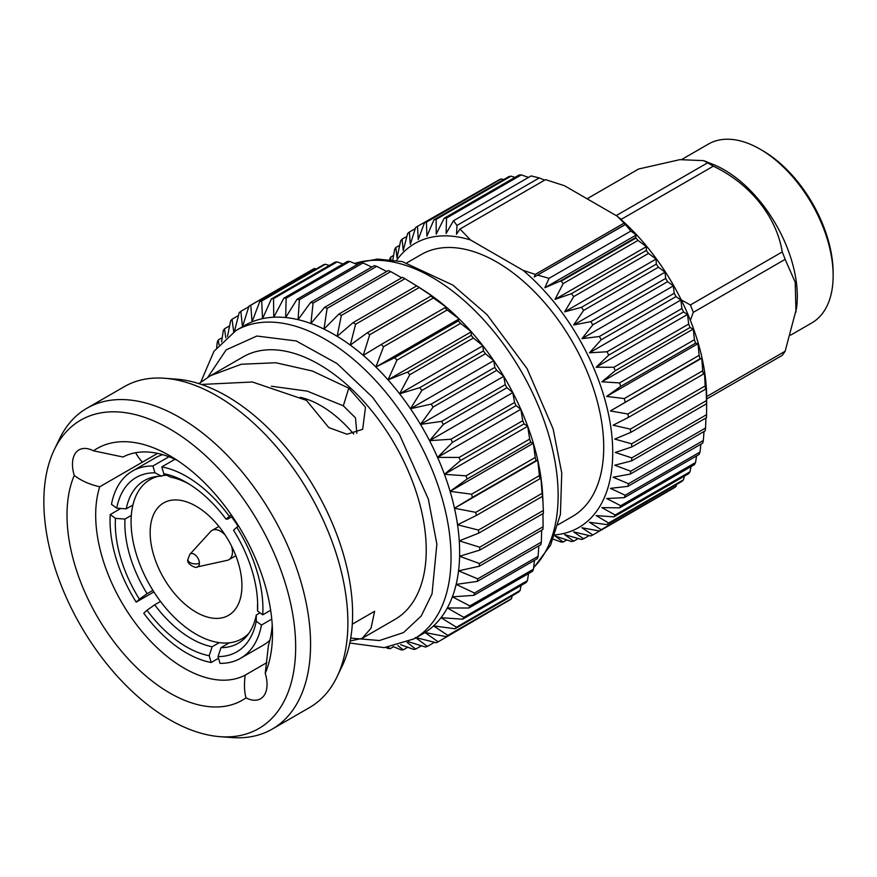 <?xml version="1.0" encoding="UTF-8"?>
<svg xmlns="http://www.w3.org/2000/svg" width="877" height="877" viewBox="0 0 877 877"><rect width="100%" height="100%" fill="white"/><g stroke="black" fill="none" stroke-linecap="round" stroke-linejoin="round"><path stroke-width="1.32" d="M833.15 275.674L833.15 272.911A99.912 57.685 -120 0 0 762.497 150.548L760.107 149.167A103.289 59.636 60 0 1 833.15 275.674A103.289 59.636 60 0 1 811.762 322.955L790.681 335.124M587.064 198.783L638.631 169.009L679.85 159.658L703.705 160.623L713.33 164.503A103.289 59.636 60 0 1 724.259 169.864A103.289 59.636 60 0 1 796.48 308.518L785.134 351.26A119.689 69.108 -120 0 1 782.251 355.349L706.676 398.991M795.965 312.091L795.22 282.23L785.134 259.351A119.689 69.108 -120 0 0 782.251 251.929C776.43 216.564 750.252 183.819 713.319 166.17A119.689 69.108 -120 0 0 710.447 164.459A119.689 69.108 -120 0 0 707.564 162.848L703.705 160.623M785.134 259.351L693.258 312.387L690.374 320.346M693.258 312.387A119.689 69.108 -120 0 0 690.385 304.966L782.251 251.929M618.932 217.704A119.689 69.108 60 0 1 621.453 219.217L621.64 220.094M681.243 299.868L690.385 304.966M681.867 159.406L708.463 144.047A103.289 59.636 60 0 1 760.107 149.167L762.497 150.548M616.202 215.599L707.564 162.848M706.676 396.557L785.134 351.26M713.319 166.17L621.453 219.217M272.232 624.917A125.027 72.188 60 0 1 268.439 645.351L265.238 673.273A31.397 18.132 60 0 1 260.535 698.783A31.397 18.132 60 0 1 246.02 697.873A145.308 83.896 60 0 1 115.512 643.795A145.308 83.896 60 0 1 74.26 475.422C81.133 480.717 89.629 484.499 99.748 486.779L157.597 453.376M266.882 662.595L245.176 675.126A125.027 72.188 60 0 1 102.379 557.871A125.027 72.188 60 0 1 99.748 486.779M177.198 460.315A125.027 72.188 60 0 0 123.01 457.005L93.477 450.811A145.308 83.896 60 0 1 169.754 455.7A145.308 83.896 60 0 1 264.711 583.863A145.308 83.896 60 0 1 272.495 633.665A145.308 83.896 60 0 1 265.238 673.273M353.727 434.049A99.825 57.641 -120 0 0 300.329 397.314M74.26 475.422A31.397 18.132 60 0 1 74.15 475.049A31.397 18.132 60 0 1 78.963 449.912A31.397 18.132 60 0 1 93.477 450.811M352.302 624.172L374.611 611.291L371.048 628.173L362.179 638.346L394.825 619.502A151.644 87.547 -120 0 0 418.11 498.114A151.644 87.547 -120 0 0 243.181 356.851L210.535 375.696L241.296 364.251L275.816 362.749L312.3 370.993L348.761 388.16L365.49 407.246L362.683 429.313L346.974 434.236L328.765 427.581L306.49 400.383L252.412 381.988L201.458 384.455M198.882 383.611L210.535 375.696M53.387 562.672A178.053 102.806 60 0 1 54.264 449.748A178.053 102.806 60 0 1 170.883 429.62A178.053 102.806 60 0 1 286.121 586.011A178.053 102.806 60 0 1 219.908 736.658A178.053 102.806 60 0 1 53.387 562.672M219.908 736.658L231.758 737.557A185.266 106.961 -120 0 0 272.199 729.116A185.266 106.961 -120 0 0 300.647 580.815A185.266 106.961 -120 0 0 86.944 408.233A185.266 106.961 -120 0 0 59.417 439.037L54.264 449.748M337.042 676.77L342.183 666.06A178.053 102.806 -120 0 0 343.071 553.135A178.053 102.806 -120 0 0 176.54 379.16L164.701 378.261A185.266 106.961 60 0 1 337.963 559.274A185.266 106.961 60 0 1 337.042 676.77A185.266 106.961 60 0 1 309.515 707.575L272.199 729.116M86.944 408.233L124.249 386.691A185.266 106.961 60 0 1 164.701 378.261M257.619 602.948A93.905 54.221 60 0 1 257.542 604.768L257.52 611.006L262.738 614.821A108.101 62.41 -120 0 0 257.125 571.771A108.101 62.41 -120 0 0 236.768 527.241L233.556 530.212A100.669 58.123 60 0 1 252.269 571.278A100.669 58.123 60 0 1 257.663 605.788A100.669 58.123 60 0 1 257.52 611.006M229.368 642.808L220.971 647.654A93.905 54.221 60 0 0 238.215 643.258A93.905 54.221 60 0 0 256.292 614.996L260.02 612.837M160.502 601.447L154.681 604.801A93.905 54.221 60 0 0 212.135 646.766L219.283 642.644M147.106 593.696L139.41 599.155A100.669 58.123 60 0 1 115.446 518.373L124.983 519.074A93.905 54.221 60 0 0 129.895 555.777A93.905 54.221 60 0 0 147.106 593.696L152.905 590.353M414.174 638.829L422.758 633.874A178.053 102.806 -120 0 0 424.983 632.525A178.053 102.806 -120 0 0 433.556 625.904A178.053 102.806 -120 0 0 441.032 617.693A178.053 102.806 -120 0 0 447.325 607.958A178.053 102.806 -120 0 0 452.379 596.82A178.053 102.806 -120 0 0 456.139 584.4A178.053 102.806 -120 0 0 458.55 570.839A178.053 102.806 -120 0 0 459.592 556.27A178.053 102.806 -120 0 0 459.263 540.868A178.053 102.806 -120 0 0 457.553 524.786A178.053 102.806 -120 0 0 454.483 508.221A178.053 102.806 -120 0 0 450.098 491.339A178.053 102.806 -120 0 0 444.442 474.325A178.053 102.806 -120 0 0 437.557 457.377A178.053 102.806 -120 0 0 429.544 440.671A178.053 102.806 -120 0 0 420.489 424.391A178.053 102.806 -120 0 0 410.469 408.715A178.053 102.806 -120 0 0 399.616 393.817A178.053 102.806 -120 0 0 388.04 379.862A178.053 102.806 -120 0 0 375.871 366.992A178.053 102.806 -120 0 0 363.242 355.371A178.053 102.806 -120 0 0 350.285 345.099A178.053 102.806 -120 0 0 337.141 336.308A178.053 102.806 -120 0 0 323.975 329.083A178.053 102.806 -120 0 0 310.897 323.514A178.053 102.806 -120 0 0 298.081 319.656A178.053 102.806 -120 0 0 285.661 317.54A178.053 102.806 -120 0 0 273.756 317.211A178.053 102.806 -120 0 0 262.519 318.658A178.053 102.806 -120 0 0 252.05 321.87A178.053 102.806 -120 0 0 244.705 325.466L236.11 330.432A178.053 102.806 60 0 1 441.504 496.294A178.053 102.806 60 0 1 414.174 638.829L384.192 647.643L349.813 643.027M248.838 633.369A91.877 53.048 60 0 1 241.986 638.741A91.877 53.048 60 0 1 136.001 553.146A91.877 53.048 60 0 1 150.099 479.598A91.877 53.048 60 0 1 158.178 476.343M162.716 475.531A91.877 53.048 60 0 1 166.915 475.29M231.583 516.882A91.877 53.048 60 0 1 238.193 526.419M262.738 614.821L270.653 610.249M238.456 563.418A64.898 37.47 60 0 1 228.491 615.369A64.898 37.47 60 0 1 153.628 554.911A64.898 37.47 60 0 1 163.593 502.959A64.898 37.47 60 0 1 238.456 563.418M471.596 494.2L535.233 457.465L533.369 443.269L530.728 442.293A192.666 111.236 -120 0 0 529.664 439.092L527.702 426.255L524.051 423.887A192.666 111.236 -120 0 0 522.758 420.697L520.828 409.296L516.093 405.634A192.666 111.236 -120 0 0 514.58 402.488L512.815 392.589L506.939 387.722A192.666 111.236 -120 0 0 505.229 384.652L503.749 376.31L496.7 370.346A192.666 111.236 -120 0 0 494.814 367.397L493.74 360.633L485.463 353.716A192.666 111.236 -120 0 0 483.424 350.91L482.887 345.735L473.383 337.996A192.666 111.236 -120 0 0 471.201 335.365L471.311 331.78L460.578 323.361A192.666 111.236 -120 0 0 458.287 320.938L459.142 318.921L447.182 309.976A192.666 111.236 -120 0 0 444.803 307.783L446.503 307.29L433.348 297.983A192.666 111.236 -120 0 0 430.914 296.053L433.545 297.029L419.228 287.524A192.666 111.236 -120 0 0 416.761 285.869L423.744 290.309A178.053 102.806 60 0 1 433.545 297.029A178.053 102.806 60 0 1 446.503 307.29A178.053 102.806 60 0 1 459.142 318.921A178.053 102.806 60 0 1 471.311 331.78A178.053 102.806 60 0 1 482.887 345.735A178.053 102.806 60 0 1 493.74 360.633A178.053 102.806 60 0 1 503.749 376.31A178.053 102.806 60 0 1 512.815 392.589A178.053 102.806 60 0 1 520.828 409.296A178.053 102.806 60 0 1 527.702 426.255A178.053 102.806 60 0 1 533.369 443.269L450.098 491.339L471.596 494.2A192.666 111.236 60 0 1 472.429 497.38L454.483 508.221L475.762 512.354A192.666 111.236 60 0 1 476.343 515.468L457.553 524.786L478.48 530.081A192.666 111.236 60 0 1 478.798 533.106L459.263 540.868L479.708 547.204A192.666 111.236 60 0 1 479.774 550.098L459.592 556.27L479.456 563.516A192.666 111.236 60 0 1 479.259 566.257L458.55 570.839L477.713 578.853A192.666 111.236 60 0 1 477.252 581.407L456.139 584.4L474.49 593.038A192.666 111.236 60 0 1 473.788 595.373L452.379 596.82L469.842 605.919A192.666 111.236 60 0 1 468.888 608.013L447.325 607.958L463.812 617.353A192.666 111.236 60 0 1 462.628 619.195L441.032 617.693L456.457 627.219A192.666 111.236 60 0 1 455.053 628.765L433.556 625.904L447.873 635.408A192.666 111.236 60 0 1 446.261 636.658L424.983 632.525L438.138 641.832A192.666 111.236 60 0 1 436.34 642.764L415.413 637.469L427.373 646.404A192.666 111.236 60 0 1 425.4 647.018L408.43 641.767M271.41 386.231L307.268 391.131L343.335 405.832L355.492 417.89L356.851 433.238M245.176 675.126C244.025 684.4 244.31 691.986 246.02 697.873M362.179 638.346L350.208 641.021M135.595 452.718A31.397 18.132 -120 0 0 142.359 462.179M343.335 405.832L348.761 388.16M153.892 591.909L136.198 602.126L139.41 599.155M146.985 610.26L143.773 613.231A108.101 62.41 60 0 0 211.193 662.486L209.186 655.7A100.669 58.123 60 0 1 146.985 610.26L154.681 604.801M212.135 646.766L209.186 655.7M218.516 658.254L211.193 662.486M218.022 656.577L220.028 663.363A108.101 62.41 60 0 0 240.528 658.309A108.101 62.41 60 0 0 261.489 625.038L256.259 621.223A100.669 58.123 60 0 1 218.022 656.577L220.971 647.654M269.875 640.265A108.101 62.41 60 0 1 263.188 645.231L240.528 658.309M256.292 614.996L256.259 621.223M271.76 619.096L261.489 625.038M238.676 526.145L236.768 527.241M188.917 483.94A93.905 54.221 60 0 0 170.39 477.088L163.78 473.679A100.669 58.123 60 0 1 186.483 482.493A100.669 58.123 60 0 1 225.981 519.107L231.32 514.909M225.981 519.107L227.834 519.052L232.372 516.432M174.983 459.263L161.774 466.893L163.78 473.679M132.909 505.009L126.233 508.857L116.707 508.156A100.669 58.123 60 0 1 154.944 472.791L152.927 466.005L168.954 456.753M154.944 472.791L161.554 476.2L164.909 474.26M116.707 508.156L111.478 504.33A108.101 62.41 60 0 1 132.427 471.07L155.086 457.98A108.101 62.41 60 0 1 162.727 454.67M115.446 518.373L110.228 514.558L120.785 508.452M131.309 515.424L124.983 519.074M126.233 508.857A93.905 54.221 60 0 1 144.31 480.596A93.905 54.221 60 0 1 161.554 476.2M161.774 466.893A108.101 62.41 60 0 1 229.193 516.136M132.427 471.07A108.101 62.41 60 0 1 152.927 466.005M259.395 612.376A91.877 53.048 60 0 1 259.175 613.33M110.228 514.558A108.101 62.41 -120 0 0 136.198 602.126M407.071 642.37L415.687 649.101A192.666 111.236 60 0 1 413.571 649.375L400.668 644.694M397.796 645.505L403.212 649.868A192.666 111.236 60 0 1 400.975 649.813L393.093 646.546M388.314 647.27L390.079 648.717A192.666 111.236 60 0 1 387.744 648.322L385.99 647.511M216.652 347.577L217.266 342.085A192.666 111.236 60 0 1 218.22 339.98L218.987 344.727M221.563 341.887L223.295 330.64A192.666 111.236 60 0 1 224.479 328.809L225.827 337.798M227.483 336.406L230.651 320.774A192.666 111.236 60 0 1 232.054 319.228L233.699 331.89M234.411 331.44L239.235 312.596A192.666 111.236 60 0 1 240.846 311.346L242.48 326.814L248.969 306.172A192.666 111.236 60 0 1 250.767 305.24L252.05 321.87L259.735 301.589A192.666 111.236 60 0 1 261.708 300.986L262.519 318.658L271.421 298.904A192.666 111.236 60 0 1 273.536 298.629L273.756 317.211L283.896 298.125A192.666 111.236 60 0 1 286.132 298.191L285.661 317.54L297.029 299.287A192.666 111.236 60 0 1 299.364 299.682L298.081 319.656L310.666 302.357A192.666 111.236 60 0 1 313.078 303.08L310.897 323.514L324.665 307.301A192.666 111.236 60 0 1 327.121 308.353L323.975 329.083L338.873 314.076A192.666 111.236 60 0 1 341.35 315.435L337.141 336.308L353.124 322.604A192.666 111.236 60 0 1 355.602 324.26L350.285 345.099L367.277 332.789A192.666 111.236 60 0 1 369.721 334.729L363.242 355.371L381.177 344.529A192.666 111.236 60 0 1 383.556 346.711L375.871 366.992L394.65 357.673A192.666 111.236 60 0 1 396.952 360.096L388.04 379.862L407.575 372.1A192.666 111.236 60 0 1 409.756 374.731L399.616 393.817L419.798 387.645A192.666 111.236 60 0 1 421.837 390.451L410.469 408.715L431.177 404.133A192.666 111.236 60 0 1 433.063 407.081L420.489 424.391L441.602 421.388A192.666 111.236 60 0 1 443.313 424.457L429.544 440.671L450.953 439.224A192.666 111.236 60 0 1 452.466 442.37L437.557 457.377L459.131 457.432A192.666 111.236 60 0 1 460.425 460.622L444.442 474.325L466.038 475.827A192.666 111.236 60 0 1 467.101 479.028L450.098 491.339M472.429 497.38L536.055 460.644A192.666 111.236 -120 0 0 535.233 457.465M530.728 442.293L467.101 479.028M536.055 460.644L537.754 460.151A178.053 102.806 60 0 1 540.824 476.715A178.053 102.806 60 0 1 542.534 492.797A178.053 102.806 60 0 1 542.731 496.404L542.995 502.28L542.424 496.371A192.666 111.236 -120 0 0 542.107 493.345L540.824 476.715L539.969 478.732A192.666 111.236 -120 0 0 539.388 475.619L537.754 460.151A178.053 102.806 60 0 0 533.369 443.269M454.483 508.221L537.754 460.151M529.664 439.092L466.038 475.827M475.762 512.354L539.388 475.619M527.702 426.255L444.442 474.325M476.343 515.468L539.969 478.732M524.051 423.887L460.425 460.622M522.758 420.697L459.131 457.432M478.48 530.081L542.107 493.345M520.828 409.296L437.557 457.377M478.798 533.106L542.424 496.371M516.093 405.634L452.466 442.37M514.58 402.488L450.953 439.224M479.708 547.204L543.334 510.469L542.995 502.28M512.815 392.589L429.544 440.671M479.774 550.098L543.4 513.363A192.666 111.236 -120 0 0 543.334 510.469M506.939 387.722L443.313 424.457M505.229 384.652L441.602 421.388M479.456 563.516L543.082 526.781L542.951 513.626M503.749 376.31L420.489 424.391M479.259 566.257L542.885 529.522A192.666 111.236 -120 0 0 543.082 526.781M496.7 370.346L433.063 407.081M494.814 367.397L431.177 404.133M477.713 578.853L541.339 542.118L541.657 530.234M493.74 360.633L410.469 408.715M477.252 581.407L540.879 544.672A192.666 111.236 -120 0 0 541.339 542.118M485.463 353.716L421.837 390.451M483.424 350.91L419.798 387.645M474.49 593.038L538.127 556.303L538.818 545.867M482.887 345.735L399.616 393.817M473.788 595.373L537.415 558.638A192.666 111.236 -120 0 0 538.127 556.303M473.383 337.996L409.756 374.731M471.201 335.365L407.575 372.1M469.842 605.919L533.468 569.184L534.444 560.359M471.311 331.78L388.04 379.862M468.888 608.013L532.525 571.278A192.666 111.236 -120 0 0 533.468 569.184M460.578 323.361L396.952 360.096M458.287 320.938L394.65 357.673M463.812 617.353L527.439 580.618L528.535 573.58M459.142 318.921L375.871 366.992M462.628 619.195L526.255 582.449A192.666 111.236 -120 0 0 527.439 580.618M447.182 309.976L383.556 346.711M444.803 307.783L381.177 344.529M456.457 627.219L520.094 590.484L521.135 585.408M455.053 628.765L518.68 592.03A192.666 111.236 -120 0 0 520.094 590.484M433.348 297.983L369.721 334.729M430.914 296.053L367.277 332.789M447.873 635.408L511.499 598.673L512.267 595.746M446.261 636.658L509.888 599.923A192.666 111.236 -120 0 0 511.499 598.673M419.228 287.524L355.602 324.26M416.761 285.869L353.124 322.604M438.138 641.832L501.962 604.494M416.685 285.902L404.977 278.7L341.35 315.435M404.977 278.7A192.666 111.236 -120 0 0 402.499 277.34L338.873 314.076M427.373 646.404L434.488 642.304M401.677 277.812L390.758 271.618L327.121 308.353M390.758 271.618A192.666 111.236 -120 0 0 388.292 270.565L324.665 307.301M415.687 649.101L421.409 645.79M386.669 271.497L376.704 266.345L313.078 303.08M376.704 266.345A192.666 111.236 -120 0 0 374.293 265.61L310.666 302.357M403.212 649.868L407.728 647.259M371.804 267.057L362.99 262.947L299.364 299.682M362.99 262.947A192.666 111.236 -120 0 0 360.655 262.552L297.029 299.287M390.079 648.717L393.532 646.722M357.202 264.536L349.77 261.456L286.132 298.191M349.77 261.456A192.666 111.236 -120 0 0 347.522 261.39L283.896 298.125M343.006 263.999L337.163 261.894L273.536 298.629M337.163 261.894A192.666 111.236 -120 0 0 335.047 262.168L271.421 298.904M329.324 265.468L325.334 264.251L261.708 300.986M325.334 264.251A192.666 111.236 -120 0 0 323.361 264.854L259.735 301.589M316.246 268.965L314.394 268.505L250.767 305.24M314.394 268.505A192.666 111.236 -120 0 0 312.596 269.436L248.969 306.172M248.772 306.764L240.846 311.346M238.478 315.523L232.054 319.228M229.61 325.86L224.479 328.809M222.199 337.678L218.22 339.98M199.408 563.275A7.411 4.275 60 0 1 197.15 566.948L197.15 566.948C196.733 568.943 186.121 564.207 187.853 559.482L189.849 554.319A7.411 4.275 60 0 1 194.727 554.549A7.411 4.275 60 0 1 199.013 560.732A7.411 4.275 60 0 1 199.408 563.275A7.652 4.418 180 0 1 191.723 563.319A7.652 4.418 180 0 1 187.853 559.482M197.15 566.948L227.286 560.326A16.904 9.757 -120 0 0 228.952 559.679A16.904 9.757 -120 0 0 231.55 546.152A16.904 9.757 -120 0 0 231.495 545.987M225.181 535.047A16.904 9.757 -120 0 0 212.048 530.41A16.904 9.757 -120 0 0 210.666 531.528L189.849 554.319M406.972 262.771L421.179 254.571A151.228 87.305 60 0 1 537.711 295.078A151.228 87.305 60 0 1 603.716 447.27A151.228 87.305 60 0 1 572.396 516.498L558.189 524.698M624.106 223.109L625.411 224.545L534.29 276.979L535.255 274.402L624.106 223.109L617.035 216.082A163.966 94.661 60 0 1 706.676 398.224L706.588 414.678A177.483 102.466 60 0 1 706.467 417.682L631.626 460.885L614.744 465.216L630.716 471.223A177.483 102.466 60 0 1 630.333 474.062L705.163 430.859A177.483 102.466 60 0 0 705.547 428.02L630.716 471.223M705.941 417.978L705.547 428.02M704.012 431.517L703.343 440.517A177.483 102.466 60 0 1 702.707 443.148L627.877 486.351L610.392 488.346L625.169 495.253A177.483 102.466 60 0 1 624.281 497.654L699.112 454.45A177.483 102.466 60 0 0 699.999 452.05L625.169 495.253M700.876 444.211L699.999 452.05M696.535 455.941L695.549 462.508A177.483 102.466 60 0 1 694.42 464.657L619.59 507.86L601.863 507.619L615.194 514.985A177.483 102.466 60 0 1 613.845 516.871L688.675 473.657A177.483 102.466 60 0 0 690.024 471.782L615.194 514.985M691.032 466.608L690.024 471.782M684.367 476.145L683.49 479.807A177.483 102.466 60 0 1 681.922 481.396L607.092 524.599L589.465 522.319L601.162 529.697A177.483 102.466 60 0 1 599.397 530.98L674.227 487.776A177.483 102.466 60 0 0 676.003 486.494L601.162 529.697M676.584 484.477L676.003 486.494M667.704 491.548L592.786 534.981A177.483 102.466 60 0 1 590.835 535.957L573.657 531.89L583.6 538.818A177.483 102.466 60 0 1 581.484 539.465L564.656 534.63L573.701 541.175A177.483 102.466 60 0 1 571.431 541.493L555.031 535.979L563.166 542.03A177.483 102.466 60 0 1 561.116 542.019L553.321 539.169M566.772 539.947L563.166 542.03M560.293 281.057L544.88 287.733L549.046 278.316L630.87 231.068L636.274 234.959L635.628 237.568L560.293 281.057L561.116 281.243L635.946 238.04A177.483 102.466 60 0 1 637.996 240.397L646.426 246.623L646.261 250.471A177.483 102.466 60 0 1 648.531 253.409L656.051 259.077L656.314 264.109A177.483 102.466 60 0 1 658.441 267.211L665.051 272.21L665.665 278.426A177.483 102.466 60 0 1 667.616 281.66L673.339 285.913L674.227 293.28A177.483 102.466 60 0 1 676.003 296.612L680.859 300.033L681.922 308.551A177.483 102.466 60 0 1 683.49 311.949L687.513 314.459L688.675 324.073A177.483 102.466 60 0 1 690.024 327.516L693.258 329.05L694.42 339.728A177.483 102.466 60 0 1 695.549 343.17L698.026 343.663L699.112 355.349A177.483 102.466 60 0 1 699.999 358.77L701.786 358.178L702.707 370.796A177.483 102.466 60 0 1 703.343 374.161L704.494 372.44L705.163 385.924A177.483 102.466 60 0 1 705.547 389.202L706.138 386.329L706.467 400.603A177.483 102.466 60 0 1 706.588 403.749L706.676 399.704M561.116 281.243A177.483 102.466 60 0 1 563.166 283.6L637.996 240.397M396.514 260.436A163.966 94.661 60 0 1 470.5 239.969L523.076 270.324A163.966 94.661 60 0 1 611.455 431.912A163.966 94.661 60 0 1 554.988 534.915M592.786 534.981L581.955 527.768L599.397 530.98M683.49 479.807L608.66 523.01A177.483 102.466 60 0 1 607.092 524.599M608.66 523.01L596.119 515.577L613.845 516.871M695.549 462.508L620.719 505.711A177.483 102.466 60 0 1 619.59 507.86M620.719 505.711L606.632 498.52L624.281 497.654M703.343 440.517L628.513 483.731A177.483 102.466 60 0 1 627.877 486.351M628.513 483.731L613.111 477.22L630.333 474.062M706.588 414.678L631.758 457.882A177.483 102.466 60 0 1 631.626 460.885M631.758 457.882L615.292 452.466L631.758 446.963L706.588 403.749M706.467 400.603L631.626 443.806A177.483 102.466 60 0 1 631.758 446.963M631.626 443.806L614.744 439.092L630.716 432.405L705.547 389.202M705.163 385.924L630.333 429.127A177.483 102.466 60 0 1 630.716 432.405M630.333 429.127L613.111 425.202L628.513 417.364L703.343 374.161M702.707 370.796L627.877 413.999A177.483 102.466 60 0 1 628.513 417.364M627.877 413.999L610.392 410.94L699.999 358.77M699.112 355.349L624.281 398.553A177.483 102.466 60 0 1 625.169 401.973M624.281 398.553L606.632 396.437L620.719 386.373L695.549 343.17M694.42 339.728L619.59 382.931A177.483 102.466 60 0 1 620.719 386.373M619.59 382.931L601.863 381.813L615.194 370.719L690.024 327.516M688.675 324.073L613.845 367.277A177.483 102.466 60 0 1 615.194 370.719M613.845 367.277L596.119 367.222L608.66 355.152L683.49 311.949M681.922 308.551L607.092 351.754A177.483 102.466 60 0 1 608.66 355.152M607.092 351.754L589.465 352.806L601.162 339.816L676.003 296.612M674.227 293.28L599.397 336.483A177.483 102.466 60 0 1 601.162 339.816M599.397 336.483L581.955 338.675L592.786 324.863L667.616 281.66M665.665 278.426L590.835 321.629A177.483 102.466 60 0 1 592.786 324.863M590.835 321.629L573.657 324.983L583.6 310.414L658.441 267.211M656.314 264.109L581.484 307.312A177.483 102.466 60 0 1 583.6 310.414M581.484 307.312L564.656 311.839L573.701 296.612L648.531 253.409M646.261 250.471L571.431 293.674A177.483 102.466 60 0 1 573.701 296.612M571.431 293.674L555.031 299.386L563.166 283.6M537.744 275.159L549.046 278.316M523.076 270.324L535.255 274.402M617.035 216.082L564.448 185.716L545.516 179.642L459.965 229.029L470.5 239.969M459.965 229.029L456.5 234.236L457.005 225.422L539.267 177.932L531.144 175.904L453.486 220.741L457.005 225.422M453.486 220.741L446.119 233.468L446.525 218.077L521.366 174.874L528.502 177.428M521.366 174.874A177.483 102.466 60 0 0 519.031 175.027L444.19 218.23A177.483 102.466 60 0 1 446.525 218.077M444.19 218.23L436.22 234.104L436.154 219.36L510.995 176.156L514.963 177.373M510.995 176.156A177.483 102.466 60 0 0 508.792 176.639L433.962 219.842A177.483 102.466 60 0 1 436.154 219.36M433.962 219.842L426.902 236.154L426.441 222.133L501.282 178.93L503.727 179.566M501.282 178.93A177.483 102.466 60 0 0 499.232 179.741L424.402 222.944A177.483 102.466 60 0 1 426.441 222.133M424.402 222.944L418.241 239.585L417.474 226.376L493.027 183.326M392.841 259.866L394.606 249.528A177.483 102.466 60 0 1 395.845 247.511L397.029 257.838L400.646 240.868A177.483 102.466 60 0 1 402.104 239.125L403.234 250.482L407.662 233.501A177.483 102.466 60 0 1 409.34 232.065L410.326 244.376L415.61 227.516A177.483 102.466 60 0 1 417.474 226.376M390.912 259.625L390.627 257.125L393.598 255.404M389.607 259.482L389.618 259.406A177.483 102.466 60 0 1 390.627 257.125M539.267 177.932L544.65 180.136M630.87 231.068L625.411 224.545M534.29 276.979L625.685 224.216M544.88 287.733L636.274 234.959M589.223 535.573L583.6 538.818M578.25 538.555L573.701 541.175M395.845 247.511L399.682 245.297M402.104 239.125L406.917 236.351M409.34 232.065L415.249 228.656M610.392 410.94L701.786 358.178M601.863 381.813L693.258 329.05M606.632 396.437L698.026 343.663M596.119 367.222L687.513 314.459M589.465 352.806L680.859 300.033M573.657 324.983L665.051 272.21M581.955 338.675L673.339 285.913M564.656 311.839L656.051 259.077M555.031 299.386L646.426 246.623M533.665 567.496A178.053 102.806 -120 0 0 548.585 434.477A178.053 102.806 -120 0 0 354.692 263.495M207.772 377.351L226.145 349.89L256.84 336.034L296.207 340.945L337.053 363.56L372.572 397.27L399.353 434.258L428.36 499.145L436.867 544.135L432.032 593.872L421.201 616.049L403.541 632.58L379.445 640.528L350.723 638.116M150.099 479.598L155.032 476.748M200.745 382.175L213.977 351.282L236.11 330.432M241.986 638.741L246.908 635.891M533.611 567.901L550.581 545.11L560.403 514.426L561.751 473.065L553.124 428.886L527.099 368.658L487.02 314.657L452.85 285.08L402.247 261.587L377.461 259.077L354.451 263.396M218.921 526.441L212.048 530.41M235.825 555.711L228.952 559.679"/></g></svg>
